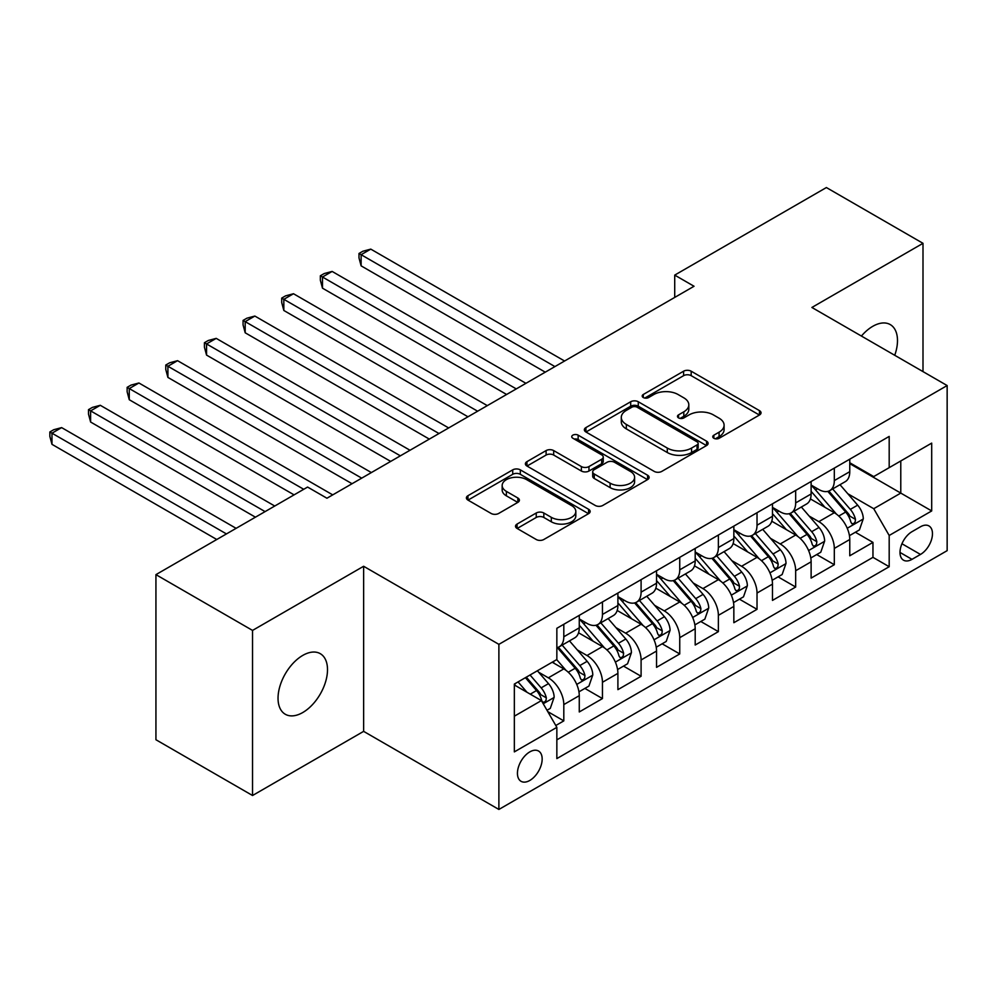 <?xml version="1.0" encoding="UTF-8"?>
<svg xmlns="http://www.w3.org/2000/svg" width="997" height="997" viewBox="0 0 997 997"><rect width="100%" height="100%" fill="white"/><g stroke="black" fill="none" stroke-linecap="round" stroke-linejoin="round"><path stroke-width="1.5" d="M713.852 438.269A3.751 2.168 0 0 0 719.161 438.269L759.465 415.001A5.359 3.103 0 0 0 761.035 412.808A5.359 3.103 0 0 0 759.465 410.627L691.183 371.208A5.359 3.103 0 0 0 683.606 371.208L643.302 394.476A3.751 2.168 0 0 0 642.205 396.008A3.751 2.168 0 0 0 643.302 397.541A3.751 2.168 0 0 0 648.611 397.541L653.833 394.525A17.161 9.908 0 0 1 678.097 394.525L683.792 397.815A17.161 9.908 0 0 1 688.815 404.819A17.161 9.908 0 0 1 683.792 411.823L678.571 414.839A3.751 2.168 0 0 0 677.474 416.372A3.751 2.168 0 0 0 678.571 417.905A3.751 2.168 0 0 0 683.892 417.905L689.101 414.889A17.161 9.908 0 0 1 713.378 414.889L719.074 418.179A17.161 9.908 0 0 1 724.096 425.183A17.161 9.908 0 0 1 719.074 432.187L713.852 435.203A3.751 2.168 0 0 0 712.755 436.736A3.751 2.168 0 0 0 713.852 438.269L713.852 435.203M302.776 712.519A34.982 20.189 120 0 0 325.62 681.699A34.982 20.189 120 0 0 320.261 653.671A34.982 20.189 120 0 0 302.776 655.403A34.982 20.189 120 0 0 279.92 686.223A34.982 20.189 120 0 0 285.279 714.251A34.982 20.189 120 0 0 302.776 712.519M894.733 355.293A34.982 20.189 120 0 0 890.246 324.586A34.982 20.189 120 0 0 872.761 326.318A34.982 20.189 120 0 0 861.408 336.051M529.806 780.452A17.485 10.095 120 0 0 541.221 765.035A17.485 10.095 120 0 0 538.542 751.028A17.485 10.095 120 0 0 529.806 751.888A17.485 10.095 120 0 0 518.378 767.304A17.485 10.095 120 0 0 521.057 781.312A17.485 10.095 120 0 0 529.806 780.452M517.082 524.061A5.359 3.103 0 0 0 515.511 526.254A5.359 3.103 0 0 0 517.082 528.435L536.236 539.502A5.359 3.103 0 0 0 543.826 539.502L588.579 513.654A5.359 3.103 0 0 0 590.162 511.473A5.359 3.103 0 0 0 588.579 509.28L520.309 469.861A5.359 3.103 0 0 0 512.72 469.861L467.967 495.696A5.359 3.103 0 0 0 466.397 497.889A5.359 3.103 0 0 0 467.967 500.083L491.097 513.443A5.359 3.103 0 0 0 498.687 513.443L517.842 502.376A5.359 3.103 0 0 0 519.412 500.195A5.359 3.103 0 0 0 517.842 498.002L506.364 491.371A14.344 8.288 0 0 1 502.164 485.514A14.344 8.288 0 0 1 511.025 477.862A14.344 8.288 0 0 1 526.665 479.657L571.605 505.604A14.344 8.288 0 0 1 575.817 511.473A14.344 8.288 0 0 1 566.957 519.125A14.344 8.288 0 0 1 551.316 517.331L543.826 513.006A5.359 3.103 0 0 0 536.236 513.006L517.082 524.061L517.082 528.435M363.631 566.271L252.54 630.416L155.931 574.633L155.931 739.737L252.54 795.506L363.631 731.362L498.886 809.452L498.886 644.349L363.631 566.271L363.631 731.362M922.998 371.607L922.998 243.318L811.894 307.462L947.15 385.552L498.886 644.349M922.998 243.318L826.388 187.548L674.72 275.11L674.72 297.43M155.931 574.633L307.599 487.059L326.929 498.226L694.037 286.264L674.72 275.11M654.206 471.394A5.359 3.103 0 0 0 661.796 471.394L706.549 445.547A5.359 3.103 0 0 0 708.119 443.366A5.359 3.103 0 0 0 706.549 441.173L638.279 401.754A5.359 3.103 0 0 0 630.69 401.754L585.924 427.588A5.359 3.103 0 0 0 584.354 429.782A5.359 3.103 0 0 0 585.924 431.975L654.206 471.394M574.347 439.079A3.751 2.168 0 0 1 578.148 439.615L578.148 435.153L647.564 475.22A5.359 3.103 0 0 1 649.134 477.413A5.359 3.103 0 0 1 647.564 479.607L602.811 505.442A5.359 3.103 0 0 1 595.221 505.442L526.952 466.023L526.952 461.648A5.359 3.103 0 0 0 525.382 463.842A5.359 3.103 0 0 0 526.952 466.023M526.952 461.648L546.107 450.582A5.359 3.103 0 0 1 553.684 450.582L581.376 466.571A5.359 3.103 0 0 0 588.965 466.571L601.677 459.243A5.359 3.103 0 0 0 603.247 457.05A5.359 3.103 0 0 0 601.677 454.856L572.839 438.219A3.751 2.168 0 0 1 571.742 436.686A3.751 2.168 0 0 1 574.06 434.68A3.751 2.168 0 0 1 578.148 435.153M555.79 725.517L563.803 720.881L547.777 711.621M538.642 672.215L548.35 677.823A21.859 12.625 60 0 1 563.803 704.592L579.269 695.669L579.269 711.958L602.45 698.573L584.865 688.416M577.288 649.907L586.996 655.515A21.859 12.625 60 0 1 602.45 682.284L617.903 673.361L617.903 689.65L641.096 676.265L623.511 666.108M615.934 627.599L625.642 633.195A21.859 12.625 60 0 1 641.096 659.977L656.549 651.053L656.549 667.342L679.742 653.945L662.158 643.8M654.58 605.291L664.276 610.887A21.859 12.625 60 0 1 679.742 637.669L695.196 628.733L695.196 645.022L718.376 631.637L700.804 621.492M693.227 582.983L702.922 588.579A21.859 12.625 60 0 1 718.376 615.348L733.842 606.425L733.842 622.714L757.022 609.329L739.438 599.172M731.86 560.663L741.569 566.271A21.859 12.625 60 0 1 757.022 593.041L772.476 584.117L772.476 600.406L795.668 587.021L778.084 576.864M770.507 538.355L780.215 543.963A21.859 12.625 60 0 1 795.668 570.733L811.122 561.81L811.122 578.098L834.315 564.713L834.315 548.425A21.859 12.625 -120 0 0 818.849 521.643L809.153 516.047M816.73 554.556L834.315 564.713M579.269 695.669A21.859 12.625 -120 0 0 563.803 668.9L552.213 662.207M617.903 673.361A21.859 12.625 -120 0 0 602.45 646.592L578.547 632.783M656.549 651.053A21.859 12.625 -120 0 0 641.096 624.272L617.193 610.476M695.196 628.733A21.859 12.625 -120 0 0 679.742 601.964L655.839 588.168M733.842 606.425A21.859 12.625 -120 0 0 718.376 579.656L694.485 565.86M772.476 584.117A21.859 12.625 -120 0 0 757.022 557.348L733.131 543.552M811.122 561.81A21.859 12.625 -120 0 0 795.668 535.028L771.765 521.232M920.48 526.777L911.981 531.688A16.937 9.783 120 0 0 900.914 546.618A16.937 9.783 120 0 0 903.519 560.189A16.937 9.783 120 0 0 911.981 559.354L920.48 554.444A16.937 9.783 120 0 0 931.559 539.514A16.937 9.783 120 0 0 928.955 525.942A16.937 9.783 120 0 0 920.48 526.777M498.886 809.452L947.15 550.656L947.15 385.552M514.34 716.195L541.396 700.579L556.849 727.349L556.849 758.592L889.187 566.72L889.187 535.476L873.733 508.707L847.799 493.739M556.849 727.349L514.34 751.888L514.34 684.067L556.849 659.528L556.849 628.297L889.187 436.424L889.187 467.655L931.697 443.117L931.697 510.938L889.187 535.476M579.269 618.925L586.996 623.387A21.859 12.625 60 0 0 597.926 624.471L613.379 615.548A21.859 12.625 -120 0 0 617.903 605.54L617.903 593.041M617.903 596.605L625.642 601.079A21.859 12.625 60 0 0 636.572 602.151L652.026 593.227A21.859 12.625 -120 0 0 656.549 583.22L656.549 570.733M656.549 574.297L664.276 578.759A21.859 12.625 60 0 0 675.206 579.843L690.672 570.92A21.859 12.625 -120 0 0 695.196 560.912L695.196 548.425M695.196 551.989L702.922 556.451A21.859 12.625 60 0 0 713.852 557.535L729.306 548.612A21.859 12.625 -120 0 0 733.842 538.604L733.842 526.104M733.842 529.681L741.569 534.143A21.859 12.625 60 0 0 752.498 535.227L767.952 526.304A21.859 12.625 -120 0 0 772.476 516.296L772.476 503.797M772.476 507.373L780.215 511.835A21.859 12.625 60 0 0 791.144 512.919L806.598 503.983A21.859 12.625 -120 0 0 811.122 493.976L811.122 481.489M556.849 739.849L872.961 557.348L872.961 542.393L849.768 555.778L849.768 539.502A21.859 12.625 -120 0 0 834.315 512.72L810.411 498.924M811.122 485.053L818.849 489.515A21.859 12.625 -120 0 0 829.778 490.599A21.859 12.625 -120 0 0 834.315 480.591L834.315 468.104M829.778 490.599L845.244 481.676A21.859 12.625 -120 0 0 849.768 471.668L849.768 459.181M563.803 624.272L563.803 636.771A21.859 12.625 60 0 1 559.28 646.779A21.859 12.625 60 0 1 556.849 647.664M559.28 646.779L574.733 637.856A21.859 12.625 -120 0 0 579.269 627.848L579.269 615.348M602.45 601.964L602.45 614.464A21.859 12.625 60 0 1 597.926 624.471M641.096 579.656L641.096 592.143A21.859 12.625 60 0 1 636.572 602.151M679.742 557.348L679.742 569.835A21.859 12.625 60 0 1 675.206 579.843M718.376 535.028L718.376 547.527A21.859 12.625 60 0 1 713.852 557.535M757.022 512.72L757.022 525.22A21.859 12.625 60 0 1 752.498 535.227M795.668 490.412L795.668 502.912A21.859 12.625 60 0 1 791.144 512.919M795.668 570.733L795.668 587.021M757.022 593.041L757.022 609.329M718.376 615.348L718.376 631.637M679.742 637.669L679.742 653.945M641.096 659.977L641.096 676.265M602.45 682.284L602.45 698.573M563.803 704.592L563.803 720.881M541.396 700.579L514.34 684.964M873.733 508.707L900.777 493.091L900.777 460.963L931.697 443.117M849.768 463.642L931.697 510.938M849.768 462.745L873.733 476.578L889.187 467.655M252.54 630.416L252.54 795.506M855.376 532.248L872.961 542.393M872.961 557.348L889.187 566.72M715.348 438.805L719.074 436.649A17.161 9.908 0 0 0 724.096 429.645L724.096 425.183M688.815 404.819L688.815 409.281A17.161 9.908 0 0 1 683.792 416.285L680.079 418.428M759.39 415.039L691.183 375.67A5.359 3.103 0 0 0 683.606 375.67L644.797 398.065M706.474 445.597L638.279 406.215A5.359 3.103 0 0 0 630.69 406.215L585.999 432.013M697.065 444.899A3.751 2.168 0 0 0 698.162 443.366A3.751 2.168 0 0 0 697.065 441.833L637.133 407.225A3.751 2.168 0 0 0 631.824 407.225L626.328 410.403A17.161 9.908 0 0 0 621.293 417.407A17.161 9.908 0 0 0 626.328 424.423L667.292 448.064A17.161 9.908 0 0 0 691.569 448.064L697.065 444.899L697.065 449.36A3.751 2.168 0 0 0 698.162 447.827L698.162 443.366M621.293 417.407L621.293 421.868A17.161 9.908 0 0 0 626.328 428.884L626.328 424.423M697.065 449.36L691.569 452.526A17.161 9.908 0 0 1 667.292 452.526L626.328 428.884M527.014 466.073L546.107 455.056L546.107 450.582M603.247 457.05L603.247 461.511A5.359 3.103 0 0 1 601.677 463.705L588.965 471.033A5.359 3.103 0 0 1 581.376 471.033L553.684 455.056A5.359 3.103 0 0 0 546.107 455.056M578.148 439.615L647.502 479.644M610.114 483.159A14.344 8.288 0 0 0 625.755 484.953A14.344 8.288 0 0 0 634.603 477.301A14.344 8.288 0 0 0 630.403 471.444L614.563 462.309A5.359 3.103 0 0 0 606.986 462.309L594.274 469.637A5.359 3.103 0 0 0 592.704 471.83A5.359 3.103 0 0 0 594.274 474.024L610.114 483.159L610.114 487.62A14.344 8.288 0 0 0 625.755 489.415A14.344 8.288 0 0 0 634.603 481.763L634.603 477.301M592.704 471.83L592.704 476.292A5.359 3.103 0 0 0 594.274 478.485L594.274 474.024M610.114 487.62L594.274 478.485M575.817 511.473L575.817 515.935A14.344 8.288 0 0 1 566.957 523.587A14.344 8.288 0 0 1 551.316 521.792L543.826 517.468A5.359 3.103 0 0 0 536.236 517.468L517.156 528.485M502.164 485.514L502.164 489.976A14.344 8.288 0 0 0 506.364 495.833L506.364 491.371M517.767 502.426L506.364 495.833M588.517 513.704L520.309 474.323A5.359 3.103 0 0 0 512.72 474.323L468.029 500.12M849.444 535.663L859.426 529.906L863.29 518.752A14.481 8.362 -120 0 0 857.657 505.143L839.997 484.704M836.458 514.14L815.521 489.888A41.812 24.14 -120 0 0 811.122 485.302M824.98 507.336L813.265 493.777A34.708 20.04 -120 0 0 811.122 491.446M564.576 361.014L370.784 249.125L361.126 254.696L361.126 265.863L545.259 372.168M827.809 491.384L845.668 512.059A14.481 8.362 60 0 1 850.84 522.042L851.887 523.761L853.843 523.487L855.152 521.892L855.476 519.362A14.481 8.362 -120 0 0 850.316 509.392L832.657 488.941M828.868 491.047L848.048 513.268A7.378 4.262 60 0 1 849.918 516.159L855.476 519.362M361.126 265.863L358.995 257.936L358.995 253.475L554.918 366.584M358.995 253.475L362.858 251.244L370.784 249.125M810.798 557.984L820.78 552.213L824.644 541.059A14.481 8.362 -120 0 0 819.011 527.463L801.351 507.012M797.812 536.448L776.875 512.209A41.812 24.14 -120 0 0 772.476 507.61M786.334 529.644L774.619 516.085A34.708 20.04 -120 0 0 772.476 513.754M525.93 383.322L332.138 271.433L322.48 277.016L322.48 288.17L506.613 394.476M789.175 513.704L807.034 534.38A14.481 8.362 60 0 1 812.194 544.35L813.253 546.069L815.21 545.795L816.518 544.2L816.83 541.67A14.481 8.362 -120 0 0 811.67 531.7L794.011 511.262M790.222 513.355L809.414 535.576A7.378 4.262 60 0 1 811.271 538.467L816.83 541.67M322.48 288.17L320.349 280.244L320.349 275.783L516.272 388.905M320.349 275.783L324.224 273.552L332.138 271.433M772.152 580.291L782.147 574.521L786.01 563.367A14.481 8.362 -120 0 0 780.364 549.771L762.705 529.332M759.178 558.756L738.229 534.517A41.812 24.14 -120 0 0 733.842 529.918M747.688 551.952L735.973 538.392A34.708 20.04 -120 0 0 733.842 536.062M487.296 405.629L293.492 293.741L283.833 299.324L283.833 310.478L467.967 416.783M750.529 536.012L768.388 556.687A14.481 8.362 60 0 1 773.547 566.657L774.607 568.377L776.563 568.103L777.872 566.508L778.183 563.99A14.481 8.362 -120 0 0 773.024 554.008L755.365 533.569M751.576 535.676L770.768 557.884A7.378 4.262 60 0 1 772.625 560.775L778.183 563.99M283.833 310.478L281.715 302.552L281.715 298.091L477.625 411.213M281.715 298.091L285.578 295.86L293.492 293.741M733.518 602.599L743.5 596.829L747.364 585.675A14.481 8.362 -120 0 0 741.718 572.079L724.071 551.64M720.532 581.064L699.595 556.825A41.812 24.14 -120 0 0 695.196 552.226M709.041 574.26L697.339 560.7A34.708 20.04 -120 0 0 695.196 558.37M448.65 427.937L254.858 316.061L245.187 321.632L245.187 332.786L429.321 439.104M711.883 558.32L729.742 578.995A14.481 8.362 60 0 1 734.901 588.978L735.96 590.685L737.917 590.411L739.226 588.828L739.55 586.298A14.481 8.362 -120 0 0 734.378 576.316L716.718 555.877M712.93 557.984L732.122 580.204A7.378 4.262 60 0 1 733.979 583.083L739.55 586.298M245.187 332.786L243.069 324.872L243.069 320.411L438.992 433.521M243.069 320.411L246.932 318.18L254.858 316.061M694.872 624.907L704.854 619.149L708.717 607.983A14.481 8.362 -120 0 0 703.084 594.386L685.425 573.948M681.886 603.384L660.949 579.132A41.812 24.14 -120 0 0 656.549 574.534M670.408 596.58L658.693 583.021A34.708 20.04 -120 0 0 656.549 580.69M410.004 450.258L216.212 338.369L206.553 343.94L206.553 355.094L390.687 461.412M673.237 580.628L691.095 601.303A14.481 8.362 60 0 1 696.267 611.286L697.314 613.005L699.271 612.719L700.579 611.136L700.903 608.606A14.481 8.362 -120 0 0 695.732 598.624L678.085 578.185M674.296 580.291L693.476 602.512A7.378 4.262 60 0 1 695.345 605.391L700.903 608.606M206.553 355.094L204.422 347.18L204.422 342.719L400.345 455.828M204.422 342.719L208.286 340.488L216.212 338.369M656.225 647.215L666.208 641.457L670.071 630.303A14.481 8.362 -120 0 0 664.438 616.707L646.779 596.256M643.239 625.692L622.302 601.44A41.812 24.14 -120 0 0 617.903 596.854M631.762 618.888L620.047 605.329A34.708 20.04 -120 0 0 617.903 602.998M371.358 472.566L177.566 360.677L167.907 366.26L167.907 377.414L352.041 483.719M634.603 602.936L652.462 623.624A14.481 8.362 60 0 1 657.621 633.594L658.668 635.313L660.625 635.039L661.946 633.444L662.257 630.914A14.481 8.362 -120 0 0 657.098 620.944L639.438 600.493M635.65 602.599L654.842 624.82A7.378 4.262 60 0 1 656.699 627.711L662.257 630.914M167.907 377.414L165.776 369.488L165.776 365.027L361.699 478.136M165.776 365.027L169.64 362.796L177.566 360.677M617.579 669.535L627.574 663.765L631.437 652.611A14.481 8.362 -120 0 0 625.792 639.015L608.133 618.564M604.593 648L583.656 623.761A41.812 24.14 -120 0 0 579.269 619.162M593.115 641.196L581.401 627.636A34.708 20.04 -120 0 0 579.269 625.306M332.724 494.873L138.919 382.985L129.261 388.568L129.261 399.722L294.078 494.873M595.957 625.256L613.816 645.931A14.481 8.362 60 0 1 618.975 655.901L620.034 657.621L621.991 657.347L623.299 655.752L623.611 653.222A14.481 8.362 -120 0 0 618.452 643.252L600.792 622.813M597.004 624.92L616.196 647.128A7.378 4.262 60 0 1 618.053 650.019L623.611 653.222M129.261 399.722L127.142 391.796L127.142 387.335L303.736 489.303M127.142 387.335L131.006 385.104L138.919 382.985M578.945 691.843L588.928 686.073L592.791 674.919A14.481 8.362 -120 0 0 587.146 661.323L569.486 640.884M565.96 670.308L556.712 659.603M554.469 663.504L552.974 661.771M274.748 506.027L100.286 405.293L90.615 410.876L90.615 422.03L255.431 517.181M557.311 647.564L575.169 668.239A14.481 8.362 60 0 1 580.329 678.209L581.388 679.929L583.345 679.655L584.653 678.06L584.965 675.542A14.481 8.362 -120 0 0 579.805 665.56L562.146 645.121M558.357 647.227L577.55 669.436A7.378 4.262 60 0 1 579.407 672.327L584.965 675.542M90.615 422.03L88.496 414.116L88.496 409.655L265.09 511.611M88.496 409.655L92.36 407.412L100.286 405.293M546.992 710.288L550.282 708.393L554.145 697.227A14.481 8.362 -120 0 0 548.5 683.63L537.383 670.757M527.014 692.279L518.066 681.923M515.823 685.824L514.34 684.104M236.115 528.335L61.64 427.613L51.981 433.184L51.981 444.338L216.785 539.502M525.407 677.673L536.523 690.547A14.481 8.362 60 0 1 541.695 700.53L542.742 702.237L544.698 701.963L546.007 700.38L546.331 697.85A14.481 8.362 -120 0 0 541.159 687.868L530.043 675.006M526.304 677.162L538.903 691.756A7.378 4.262 60 0 1 540.76 694.635L546.331 697.85M51.981 444.338L49.85 436.424L49.85 431.963L226.444 533.918M49.85 431.963L53.713 429.732L61.64 427.613M548.35 677.823L563.803 668.9M586.996 655.515L602.45 646.592M625.642 633.195L641.096 624.272M664.276 610.887L679.742 601.964M702.922 588.579L718.376 579.656M741.569 566.271L757.022 557.348M780.215 543.963L795.668 535.028M818.849 521.643L834.315 512.72M834.315 480.591L849.768 471.668M563.803 636.771L579.269 627.848M602.45 614.464L617.903 605.54M641.096 592.143L656.549 583.22M679.742 569.835L695.196 560.912M718.376 547.527L733.842 538.604M757.022 525.22L772.476 516.296M795.668 502.912L811.122 493.976M834.315 548.425L849.768 539.502M901.961 543.751L920.48 554.444M900.004 552.438L911.981 559.354M719.074 436.649L719.074 432.187M678.571 417.905L678.571 414.839M683.792 416.285L683.792 411.823M643.302 397.541L643.302 394.476M683.606 375.67L683.606 371.208M691.183 375.67L691.183 371.208M759.465 415.001L759.465 410.627M585.924 431.975L585.924 427.588M630.69 406.215L630.69 401.754M638.279 406.215L638.279 401.754M706.549 445.547L706.549 441.173M667.292 452.526L667.292 448.064M691.569 452.526L691.569 448.064M553.684 455.056L553.684 450.582M581.376 471.033L581.376 466.571M588.965 471.033L588.965 466.571M601.677 463.705L601.677 459.243M647.564 479.607L647.564 475.22M536.236 517.468L536.236 513.006M543.826 517.468L543.826 513.006M551.316 521.792L551.316 517.331M517.842 502.376L517.842 498.002M467.967 500.083L467.967 495.696M512.72 474.323L512.72 469.861M520.309 474.323L520.309 469.861M588.579 513.654L588.579 509.28M847.238 528.248L863.203 519.026M815.521 489.888L817.515 488.742M850.316 509.392L857.657 505.143M838.764 516.047L845.668 512.059M808.592 550.556L824.556 541.334M776.875 512.209L778.869 511.05M811.67 531.7L819.011 527.463M800.117 538.368L807.034 534.38M769.946 572.864L785.91 563.641M738.229 534.517L740.223 533.37M773.024 554.008L780.364 549.771M761.484 560.675L768.388 556.687M731.299 595.172L747.264 585.962M699.595 556.825L701.576 555.678M734.378 576.316L741.718 572.079M722.837 582.983L729.742 578.995M692.666 617.479L708.618 608.27M660.949 579.132L662.93 577.986M695.732 598.624L703.084 594.386M684.191 605.291L691.095 601.303M654.02 639.8L669.984 630.578M622.302 601.44L624.296 600.294M657.098 620.944L664.438 616.707M645.545 627.612L652.462 623.624M615.373 662.108L631.338 652.885M583.656 623.761L585.65 622.602M618.452 643.252L625.792 639.015M606.911 649.919L613.816 645.931M576.727 684.416L592.692 675.206M579.805 665.56L587.146 661.323M568.265 672.227L575.169 668.239M543.228 703.757L554.045 697.514M541.159 687.868L548.5 683.63M530.279 694.161L536.523 690.547"/></g></svg>
